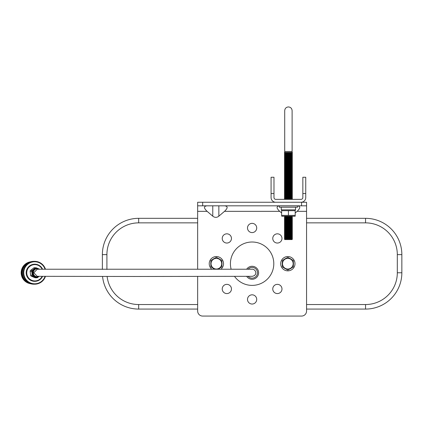 <?xml version="1.0" encoding="UTF-8"?>
<svg xmlns="http://www.w3.org/2000/svg" width="423" height="423" viewBox="0 0 423 423"><rect width="100%" height="100%" fill="white"/><g stroke="black" fill="none" stroke-linecap="round" stroke-linejoin="round"><path stroke-width="0.63" d="M252.108 266.279A6.498 6.498 0 0 0 246.662 269.234A6.498 6.498 0 0 1 258.606 272.777A6.498 6.498 0 0 1 246.662 276.314A6.498 6.498 0 0 0 252.108 279.275M102.371 269.409L102.371 254.625A36.299 36.299 0 0 1 138.67 218.326L197.657 218.326M306.559 218.326L365.551 218.326A36.299 36.299 0 0 1 401.85 254.625L401.85 272.777A36.299 36.299 0 0 1 365.551 309.076L306.559 309.076M197.657 309.076L138.67 309.076A36.299 36.299 0 0 1 102.562 276.489A36.299 36.299 0 0 0 138.67 309.076L138.67 304.539L197.657 304.539M33.766 272.777L37.261 276.314L137.057 276.483L252.394 276.314L254.44 275.611L255.529 274.3L255.862 272.809C255.265 268.896 251.653 269.023 251.785 269.234L37.261 269.234L33.766 272.777M30.562 270.397L32.206 270.434A1.089 0.994 107.2 0 0 31.804 271.402L32.322 275.32A1.089 0.999 61.1 0 0 32.957 276.15L31.328 276.187A1.089 1.084 -89.9 0 1 30.668 275.325L30.149 271.407A1.089 1.084 -89.9 0 1 30.562 270.397L33.681 267.986A1.089 1.084 -89.9 0 1 34.342 267.764L35.929 267.764A1.089 1.084 -89.9 0 1 36.336 267.844L36.352 267.886A1.089 1.026 155.9 0 0 35.321 268.023L32.206 270.434L32.883 270.646L32.486 271.614L30.149 271.407M30.668 275.325L32.931 274.987L33.565 275.812L32.957 276.15L36.595 277.662L36.695 277.113L37.726 276.975L37.621 277.557A1.089 1.084 -89.9 0 1 36.96 277.779L36.96 277.779A1.089 1.084 -89.9 0 1 36.547 277.7L32.909 276.187A1.089 1.084 -89.9 0 1 32.254 275.325L31.736 271.407A1.089 1.084 -89.9 0 1 32.148 270.397L35.262 267.992L35.569 268.568L37.446 268.785M37.626 277.551L37.631 277.546A1.089 1.089 0 0 1 36.96 277.779L35.373 277.779A1.089 1.084 -89.9 0 1 34.961 277.7L31.328 276.187M39.096 276.314A3.992 3.971 -89.9 0 1 37.261 276.769L36.642 276.764A3.992 3.971 -89.9 0 1 34.226 269.61A3.992 3.971 -89.9 0 1 36.658 268.779M37.261 276.769A3.992 3.971 -89.9 0 1 33.29 272.772A3.992 3.971 -89.9 0 1 39.106 269.234M36.695 277.113L33.565 275.812M38.118 276.674L37.726 276.975M32.931 274.987L32.486 271.614M32.883 270.646L35.569 268.568M34.961 277.7L36.595 277.662A1.089 1.031 10.4 0 0 37.626 277.52L39.186 276.314M234.464 276.314A21.689 21.689 0 0 0 273.797 263.698A21.689 21.689 0 0 0 252.108 242.009A21.689 21.689 0 0 0 231.138 269.234M252.108 304.037A4.611 4.611 0 0 0 256.719 299.431A4.611 4.611 0 0 0 252.108 294.82A4.611 4.611 0 0 0 247.503 299.431A4.611 4.611 0 0 0 252.108 304.037M277.377 293.573A4.611 4.611 0 0 0 281.982 288.962A4.611 4.611 0 0 0 277.377 284.356A4.611 4.611 0 0 0 272.766 288.962A4.611 4.611 0 0 0 277.377 293.573M277.377 243.045A4.611 4.611 0 0 0 281.982 238.435A4.611 4.611 0 0 0 277.377 233.824A4.611 4.611 0 0 0 272.766 238.435A4.611 4.611 0 0 0 277.377 243.045M252.108 232.581A4.611 4.611 0 0 0 256.719 227.971A4.611 4.611 0 0 0 252.108 223.36A4.611 4.611 0 0 0 247.503 227.971A4.611 4.611 0 0 0 252.108 232.581M226.844 243.045A4.611 4.611 0 0 0 231.455 238.435A4.611 4.611 0 0 0 226.844 233.824A4.611 4.611 0 0 0 222.234 238.435A4.611 4.611 0 0 0 226.844 243.045M226.844 293.573A4.611 4.611 0 0 0 231.455 288.962A4.611 4.611 0 0 0 226.844 284.356A4.611 4.611 0 0 0 222.234 288.962A4.611 4.611 0 0 0 226.844 293.573M197.657 269.224L197.657 202.263L306.559 202.263L306.559 205.821L301.551 205.821L301.551 202.263M207.106 205.821C203.616 206.17 203.616 208.01 207.106 211.336L212.769 216.174L212.769 205.821M297.115 205.821C300.605 206.17 300.605 208.01 297.115 211.336L306.559 211.336L306.559 311.053A5.007 5.007 0 0 1 301.551 316.066L202.67 316.066A5.007 5.007 0 0 1 197.657 311.053L197.657 276.304M297.115 211.336L295.201 212.97M279.709 205.821C276.219 206.17 276.219 208.01 279.709 211.336L281.623 212.97M224.513 205.821C228.002 206.17 228.002 208.01 224.513 211.336L218.85 216.174C216.825 217.75 214.799 217.75 212.769 216.174M202.67 202.263L202.67 205.821L301.551 205.821M202.67 205.821L197.657 205.821L197.657 202.263M306.559 211.336L306.559 205.821M305.744 193.549L302.842 193.549L302.842 177.253L305.744 177.253L305.744 197.541A4.716 4.716 0 0 1 301.028 202.263M273.982 193.549L273.982 177.253L271.08 177.253L271.08 193.549L273.982 193.549L273.982 197.541A1.814 1.814 0 0 0 275.796 199.36L301.028 199.36A1.814 1.814 0 0 0 302.842 197.541L302.842 193.549M271.08 193.549L271.08 197.541A4.716 4.716 0 0 0 275.796 202.263M295.201 216.19L295.201 215.402L281.623 215.402L281.771 216.238L295.053 216.238L292.43 216.238L291.859 216.719L292.441 217.211L284.383 217.211L284.959 216.719L291.859 216.719M284.959 216.719L284.388 216.238L295.053 216.238M284.959 217.702L291.859 217.702L292.441 218.194L284.383 218.194L284.959 217.702L284.383 217.211M284.959 218.68L291.859 218.68L292.441 219.172L284.383 219.172L284.959 218.68L284.383 218.194M284.959 219.664L291.859 219.664L292.441 220.156L284.383 220.156L284.959 219.664L284.383 219.172M284.959 220.647L291.859 220.647L292.441 221.134L284.383 221.134L284.959 220.647L284.383 220.156M284.959 221.626L291.859 221.626L292.441 222.117L284.383 222.117L284.959 221.626L284.383 221.134M284.959 222.609L291.859 222.609L292.441 223.095L284.383 223.095L284.959 222.609L284.383 222.117M284.959 223.587L291.859 223.587L292.441 224.079L284.383 224.079L284.959 223.587L284.383 223.095M284.959 224.571L291.859 224.571L292.441 225.062L284.383 225.062L284.959 224.571L284.383 224.079M284.959 225.549L291.859 225.549L292.441 226.041L284.383 226.041L284.959 225.549L284.383 225.062M284.959 226.532L291.859 226.532L292.441 227.024L284.383 227.024L284.959 226.532L284.383 226.041M284.959 227.511L291.859 227.511L292.441 228.002L284.383 228.002L284.959 227.511L284.383 227.024M284.959 228.494L291.859 228.494L292.441 228.986L284.383 228.986L284.959 228.494L284.383 228.002M284.959 229.478L291.859 229.478L292.441 229.964L284.383 229.964L284.959 229.478L284.383 228.986M284.959 230.456L291.859 230.456L292.441 230.947L284.383 230.947L284.959 230.456L284.383 229.964M284.959 231.439L291.859 231.439L292.441 231.926L284.383 231.926L284.959 231.439L284.383 230.947M284.959 232.417L291.859 232.417L292.441 232.909L284.383 232.909L284.959 232.417L284.383 231.926M284.959 233.401L291.859 233.401L292.441 233.893L284.383 233.893L284.959 233.401L284.383 232.909M284.959 234.379L291.859 234.379L292.441 234.871L284.383 234.871L284.959 234.379L284.383 233.893M284.959 235.362L291.859 235.362L292.441 235.854L284.383 235.854L284.959 235.362L284.383 234.871M284.959 236.341L291.859 236.341L292.441 236.832L284.383 236.832L284.959 236.341L284.383 235.854M284.959 237.324L291.859 237.324L292.441 237.816L284.383 237.816L284.959 237.324L284.383 236.832M284.959 238.302L291.859 238.302L292.441 238.794L284.383 238.794L284.959 238.302L284.383 237.816M284.959 239.286L291.859 239.286L292.208 239.577L284.616 239.577L284.959 239.286L284.383 238.794M281.623 209.882L281.623 210.686L295.201 210.686L295.201 209.882M281.279 207.233L281.279 209.85L295.545 209.85L295.545 207.233M288.412 207.233L279.333 207.233L279.333 205.89L297.485 205.89L297.485 207.233L288.412 207.233M284.959 152.946L291.859 152.946L292.441 153.438L284.383 153.438L284.959 152.946L284.383 152.46L292.441 152.46L291.859 152.946M284.959 153.93L291.859 153.93L292.441 154.421L284.383 154.421L284.959 153.93L284.383 153.438M284.959 154.908L291.859 154.908L292.441 155.4L284.383 155.4L284.959 154.908L284.383 154.421M284.959 155.891L291.859 155.891L292.441 156.383L284.383 156.383L284.959 155.891L284.383 155.4M284.959 156.875L291.859 156.875L292.441 157.361L284.383 157.361L284.959 156.875L284.383 156.383M284.959 157.853L291.859 157.853L292.441 158.345L284.383 158.345L284.959 157.853L284.383 157.361M284.959 158.837L291.859 158.837L292.441 159.323L284.383 159.323L284.959 158.837L284.383 158.345M284.959 159.815L291.859 159.815L292.441 160.306L284.383 160.306L284.959 159.815L284.383 159.323M284.959 160.798L291.859 160.798L292.441 161.285L284.383 161.285L284.959 160.798L284.383 160.306M284.959 161.776L291.859 161.776L292.441 162.268L284.383 162.268L284.959 161.776L284.383 161.285M284.959 162.76L291.859 162.76L292.441 163.252L284.383 163.252L284.959 162.76L284.383 162.268M284.959 163.738L291.859 163.738L292.441 164.23L284.383 164.23L284.959 163.738L284.383 163.252M284.959 164.721L291.859 164.721L292.441 165.213L284.383 165.213L284.959 164.721L284.383 164.23M284.959 165.7L291.859 165.7L292.441 166.191L284.383 166.191L284.959 165.7L284.383 165.213M284.959 166.683L291.859 166.683L292.441 167.175L284.383 167.175L284.959 166.683L284.383 166.191M284.959 167.667L291.859 167.667L292.441 168.153L284.383 168.153L284.959 167.667L284.383 167.175M284.959 168.645L291.859 168.645L292.441 169.137L284.383 169.137L284.959 168.645L284.383 168.153M284.959 169.628L291.859 169.628L292.441 170.115L284.383 170.115L284.959 169.628L284.383 169.137M284.959 170.606L291.859 170.606L292.441 171.098L284.383 171.098L284.959 170.606L284.383 170.115M284.959 171.59L291.859 171.59L292.441 172.082L284.383 172.082L284.959 171.59L284.383 171.098M284.959 172.568L291.859 172.568L292.441 173.06L284.383 173.06L284.959 172.568L284.383 172.082M284.959 173.552L291.859 173.552L292.441 174.043L284.383 174.043L284.959 173.552L284.383 173.06M284.959 174.53L291.859 174.53L292.441 175.022L284.383 175.022L284.959 174.53L284.383 174.043M284.959 175.513L291.859 175.513L292.441 176.005L284.383 176.005L284.959 175.513L284.383 175.022M284.959 176.497L291.859 176.497L292.441 176.983L284.383 176.983L284.959 176.497L284.383 176.005M284.959 177.475L291.859 177.475L292.441 177.967L284.383 177.967L284.959 177.475L284.383 176.983M284.959 178.458L291.859 178.458L292.441 178.945L284.383 178.945L284.959 178.458L284.383 177.967M284.959 179.437L291.859 179.437L292.441 179.928L284.383 179.928L284.959 179.437L284.383 178.945M284.959 180.42L291.859 180.42L292.441 180.912L284.383 180.912L284.959 180.42L284.383 179.928M284.959 181.398L291.859 181.398L292.441 181.89L284.383 181.89L284.959 181.398L284.383 180.912M284.959 182.382L291.859 182.382L292.441 182.873L284.383 182.873L284.959 182.382L284.383 181.89M284.959 183.36L291.859 183.36L292.441 183.852L284.383 183.852L284.959 183.36L284.383 182.873M284.959 184.343L291.859 184.343L292.441 184.835L284.383 184.835L284.959 184.343L284.383 183.852M284.959 185.327L291.859 185.327L292.441 185.813L284.383 185.813L284.959 185.327L284.383 184.835M284.959 186.305L291.859 186.305L292.441 186.797L284.383 186.797L284.959 186.305L284.383 185.813M284.959 187.289L291.859 187.289L292.441 187.775L284.383 187.775L284.959 187.289L284.383 186.797M284.959 188.267L291.859 188.267L292.441 188.758L284.383 188.758L284.959 188.267L284.383 187.775M284.959 189.25L291.859 189.25L292.441 189.742L284.383 189.742L284.959 189.25L284.383 188.758M284.959 190.228L291.859 190.228L292.441 190.72L284.383 190.72L284.959 190.228L284.383 189.742M284.959 191.212L291.859 191.212L292.441 191.704L284.383 191.704L284.959 191.212L284.383 190.72M284.959 192.19L291.859 192.19L292.441 192.682L284.383 192.682L284.959 192.19L284.383 191.704M284.959 193.174L291.859 193.174L292.441 193.665L284.383 193.665L284.959 193.174L284.383 192.682M284.959 194.157L291.859 194.157L292.441 194.643L284.383 194.643L284.959 194.157L284.383 193.665M284.959 195.135L291.859 195.135L292.441 195.627L284.383 195.627L284.959 195.135L284.383 194.643M284.959 196.119L291.859 196.119L292.441 196.605L284.383 196.605L284.959 196.119L284.383 195.627M284.959 197.097L291.859 197.097L292.441 197.589L284.383 197.589L284.959 197.097L284.383 196.605M284.959 198.08L291.859 198.08L292.441 198.572L284.383 198.572L284.959 198.08L284.383 197.589M284.383 198.572L284.959 199.059L291.859 199.059L292.214 199.36M281.623 210.686L281.623 215.402M288.412 210.686L288.412 215.402M295.201 210.686L295.201 215.402M216.38 269.028A5.33 5.33 0 0 1 211.051 263.698A5.33 5.33 0 0 1 216.38 258.374A5.33 5.33 0 0 1 221.71 263.698A5.33 5.33 0 0 1 216.38 269.028M214.932 269.234L210.866 266.887L210.866 260.515L216.38 257.332L221.901 260.515L221.901 266.887L217.829 269.234M211.849 269.229A7.149 7.149 0 0 1 216.38 256.55A7.149 7.149 0 0 1 220.906 269.234M214.577 269.028A5.626 5.626 0 0 1 212.669 267.928M210.866 264.803A5.626 5.626 0 0 1 210.866 262.598M212.669 259.473A5.626 5.626 0 0 1 214.577 258.368M218.183 258.368A5.626 5.626 0 0 1 220.097 259.473M221.901 262.598A5.626 5.626 0 0 1 221.901 264.803M220.097 267.928A5.626 5.626 0 0 1 218.183 269.028M287.841 269.028A5.33 5.33 0 0 1 282.511 263.698A5.33 5.33 0 0 1 287.841 258.374A5.33 5.33 0 0 1 293.165 263.698A5.33 5.33 0 0 1 287.841 269.028M282.321 260.515L287.841 257.332L293.356 260.515L293.356 266.887L287.841 270.07L282.321 266.887L282.321 260.515M287.841 270.852A7.149 7.149 0 0 1 280.687 263.698A7.149 7.149 0 0 1 287.841 256.55A7.149 7.149 0 0 1 294.99 263.698A7.149 7.149 0 0 1 287.841 270.852M286.038 269.028A5.626 5.626 0 0 1 284.124 267.928M282.321 264.803A5.626 5.626 0 0 1 282.321 262.598M284.124 259.473A5.626 5.626 0 0 1 286.038 258.368M289.644 258.368A5.626 5.626 0 0 1 291.553 259.473M293.356 262.598A5.626 5.626 0 0 1 293.356 264.803M291.553 267.928A5.626 5.626 0 0 1 289.644 269.028M30.572 283.727A11.077 11.014 -89.9 0 1 30.599 261.805M30.382 283.669A11.077 11.014 -89.9 0 1 30.403 261.863M30.118 283.579A11.077 11.014 -89.9 0 1 30.139 261.953M29.742 283.442A11.077 11.014 -89.9 0 1 29.769 262.086M28.526 282.887A11.077 11.014 -89.9 0 1 28.547 262.641M45.478 276.314A11.432 11.373 -89.9 0 1 34.649 284.203L33.808 284.203A11.432 11.373 -89.9 0 1 22.445 272.772A11.432 11.373 -89.9 0 1 33.829 261.335L34.675 261.335A11.432 11.373 -89.9 0 1 45.478 269.234M34.649 284.203A11.432 11.373 -89.9 0 1 23.291 272.772A11.432 11.373 -89.9 0 1 34.675 261.335M45.071 276.314A11.003 10.945 -89.9 0 1 23.762 272.772A11.003 10.945 -89.9 0 1 45.071 269.234M42.58 276.314A8.576 8.529 -89.9 0 1 26.284 272.772A8.576 8.529 -89.9 0 1 42.586 269.24M34.749 281.348A8.576 8.529 -89.9 0 1 26.178 272.772A8.576 8.529 -89.9 0 1 34.771 264.195M42.152 276.314A8.148 8.1 -89.9 0 1 26.755 272.772A8.148 8.1 -89.9 0 1 42.157 269.24M248.079 276.314A5.362 5.362 0 0 0 257.475 272.777A5.362 5.362 0 0 0 248.084 269.234M306.559 304.539L365.551 304.539A31.762 31.762 0 0 0 397.313 272.777L397.313 254.625A31.762 31.762 0 0 0 365.551 222.863L306.559 222.863M197.657 222.863L138.67 222.863A31.762 31.762 0 0 0 106.908 254.625L106.908 269.419M107.125 276.499A31.762 31.762 0 0 0 138.67 304.539M106.908 254.625L102.371 254.625A36.299 36.299 0 0 1 138.67 218.326L138.67 222.863M365.551 222.863L365.551 218.326A36.299 36.299 0 0 1 401.85 254.625L397.313 254.625M397.313 272.777L401.85 272.777A36.299 36.299 0 0 1 365.551 309.076L365.551 304.539M39.609 269.24L36.352 267.886L36.6 268.431M36.346 267.849L39.688 269.24L36.341 267.849A1.089 1.089 0 0 0 35.929 267.764A1.089 1.084 -89.9 0 0 35.262 267.992L33.681 267.986M197.657 211.336L207.106 211.336M224.513 211.336L279.709 211.336M218.85 216.174L218.85 205.821M288.412 151.476L284.711 151.476L284.711 110.641C284.928 108.388 286.16 107.156 288.412 106.934C290.659 107.156 291.896 108.388 292.113 110.641L292.113 151.476L288.412 151.476M36.653 268.779L37.266 268.779M284.711 152.46L284.711 151.476M284.959 199.059L284.61 199.36M291.859 199.059L292.441 198.572M291.859 198.08L292.441 197.589M291.859 197.097L292.441 196.605M291.859 196.119L292.441 195.627M291.859 195.135L292.441 194.643M291.859 194.157L292.441 193.665M291.859 193.174L292.441 192.682M291.859 192.19L292.441 191.704M291.859 191.212L292.441 190.72M291.859 190.228L292.441 189.742M291.859 189.25L292.441 188.758M291.859 188.267L292.441 187.775M291.859 187.289L292.441 186.797M291.859 186.305L292.441 185.813M291.859 185.327L292.441 184.835M291.859 184.343L292.441 183.852M291.859 183.36L292.441 182.873M291.859 182.382L292.441 181.89M291.859 181.398L292.441 180.912M291.859 180.42L292.441 179.928M291.859 179.437L292.441 178.945M291.859 178.458L292.441 177.967M291.859 177.475L292.441 176.983M291.859 176.497L292.441 176.005M291.859 175.513L292.441 175.022M291.859 174.53L292.441 174.043M291.859 173.552L292.441 173.06M291.859 172.568L292.441 172.082M291.859 171.59L292.441 171.098M291.859 170.606L292.441 170.115M291.859 169.628L292.441 169.137M291.859 168.645L292.441 168.153M291.859 167.667L292.441 167.175M291.859 166.683L292.441 166.191M291.859 165.7L292.441 165.213M291.859 164.721L292.441 164.23M291.859 163.738L292.441 163.252M291.859 162.76L292.441 162.268M291.859 161.776L292.441 161.285M291.859 160.798L292.441 160.306M291.859 159.815L292.441 159.323M291.859 158.837L292.441 158.345M291.859 157.853L292.441 157.361M291.859 156.875L292.441 156.383M291.859 155.891L292.441 155.4M291.859 154.908L292.441 154.421M291.859 153.93L292.441 153.438M292.113 152.46L292.113 151.476M291.859 239.286L292.441 238.794M291.859 238.302L292.441 237.816M291.859 237.324L292.441 236.832M291.859 236.341L292.441 235.854M291.859 235.362L292.441 234.871M291.859 234.379L292.441 233.893M291.859 233.401L292.441 232.909M291.859 232.417L292.441 231.926M291.859 231.439L292.441 230.947M291.859 230.456L292.441 229.964M291.859 229.478L292.441 228.986M291.859 228.494L292.441 228.002M291.859 227.511L292.441 227.024M291.859 226.532L292.441 226.041M291.859 225.549L292.441 225.062M291.859 224.571L292.441 224.079M291.859 223.587L292.441 223.095M291.859 222.609L292.441 222.117M291.859 221.626L292.441 221.134M291.859 220.647L292.441 220.156M291.859 219.664L292.441 219.172M291.859 218.68L292.441 218.194M291.859 217.702L292.441 217.211"/></g></svg>
